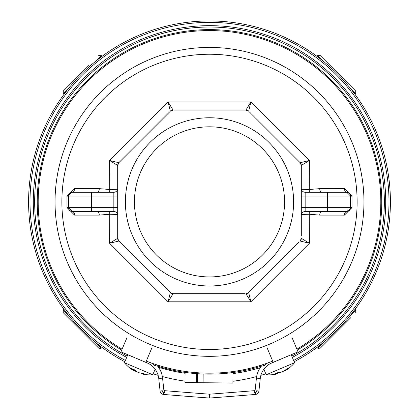 <?xml version="1.0" encoding="UTF-8"?>
<svg xmlns="http://www.w3.org/2000/svg" width="419" height="419" viewBox="0 0 419 419"><rect width="100%" height="100%" fill="white"/><g stroke="black" fill="none" stroke-linecap="round" stroke-linejoin="round"><path stroke-width="0.63" d="M146.315 361.089A171.298 171.298 0 0 0 272.685 361.089M296.914 349.189A171.298 171.298 0 0 0 209.5 30.571A171.298 171.298 0 0 0 122.086 349.189M125.391 360.445A179.5 179.5 0 0 1 209.5 22.375A179.5 179.5 0 0 1 293.609 360.445M121.709 350.085A172.261 172.261 0 0 1 209.5 29.613A172.261 172.261 0 0 1 297.291 350.085M265.206 364.876A172.261 172.261 0 0 1 263.342 365.499M261.383 366.133A172.261 172.261 0 0 1 157.617 366.133M155.659 365.499A172.261 172.261 0 0 1 153.794 364.876M209.5 47.415A154.459 154.459 0 0 1 363.959 201.874A154.459 154.459 0 0 1 209.5 356.328A154.459 154.459 0 0 1 55.041 201.874A154.459 154.459 0 0 1 209.5 47.415A154.459 154.459 0 0 1 363.959 201.874A154.459 154.459 0 0 1 209.5 356.328A154.459 154.459 0 0 1 55.041 201.874A154.459 154.459 0 0 1 209.5 47.415M301.308 215.345A3.85 3.85 0 0 1 305.158 211.495A3.85 3.85 0 0 0 301.308 215.345A3.85 3.85 0 0 1 305.158 211.495L346.733 211.495A3.85 2.32 -90 0 0 344.418 215.115L319.718 215.104L309.274 214.24L309.421 243.261L250.892 301.795L168.108 301.795L109.579 243.261L109.726 214.24L99.282 215.104L74.582 215.115L66.988 207.552L66.988 196.192L74.582 188.629L99.282 188.639L109.726 189.503L109.579 160.482L168.108 101.948L250.892 101.948L309.421 160.482L309.274 189.503L319.718 188.639L344.418 188.629A3.85 2.32 -90 0 0 346.733 192.248L305.158 192.248A3.85 3.85 0 0 1 301.308 188.398A3.85 3.85 0 0 0 305.158 192.248L305.158 207.646L327.485 207.646L327.485 196.097L301.308 196.097M344.418 215.115L352.012 207.552L350.583 207.646L350.583 196.097L352.012 196.192L352.012 207.552M352.012 196.192L344.418 188.629M301.308 189.268L309.274 189.503A3.85 1.807 99.8 0 0 309.594 192.248M249.546 112.083L300.182 162.713A3.85 3.85 -45 0 1 301.308 165.437L300.182 162.713L309.421 160.482L301.308 165.437L301.308 235.782M293.609 201.874A84.109 84.109 0 0 1 209.5 285.983A84.109 84.109 0 0 1 125.391 201.874A84.109 84.109 0 0 1 209.5 117.76A84.109 84.109 0 0 1 293.609 201.874M169.454 291.661L118.818 241.03A3.85 3.85 135 0 1 117.692 238.306L118.818 241.03L109.579 243.261L117.692 238.306L117.692 165.437L109.579 160.482L118.818 162.713L169.454 112.083M244.67 293.677L173.068 293.677L168.108 301.795L170.344 292.551L173.068 293.677L178.117 293.677M299.286 241.92L248.656 292.551L250.892 301.795L245.932 293.677L248.656 292.551L249.546 291.661M300.182 241.03L301.308 238.306L309.421 243.261L300.182 241.03A3.85 3.85 0 0 0 301.308 238.306M209.5 126.81A75.064 75.064 0 0 1 284.564 201.874A75.064 75.064 0 0 1 209.5 276.933A75.064 75.064 0 0 1 134.436 201.874A75.064 75.064 0 0 1 209.5 126.81M118.818 241.03L119.714 241.92M174.33 110.066L245.932 110.066L250.892 101.948L248.656 111.192L245.932 110.066L240.883 110.066M173.068 110.066L170.344 111.192L168.108 101.948L173.068 110.066A3.85 3.85 45 0 0 170.344 111.192M118.818 162.713L117.692 165.437A3.85 3.85 180 0 1 118.818 162.713L119.714 161.823M300.182 162.713L299.286 161.823M109.406 192.248A3.85 1.807 -99.8 0 0 109.726 189.503L117.692 189.268M117.692 214.476L109.726 214.24A3.85 1.807 -80.2 0 0 109.406 211.495M309.594 211.495A3.85 1.807 80.2 0 0 309.274 214.24L301.308 214.476M319.718 215.104A3.85 1.995 90 0 1 321.713 211.495M321.713 192.248A3.85 1.995 90 0 1 319.718 188.639M327.485 211.495L327.485 207.646L350.583 207.646A3.85 3.85 0 0 1 346.733 211.495L350.431 208.704M346.733 192.248A3.85 3.85 0 0 1 350.583 196.097L346.733 192.248A3.85 3.85 0 0 1 350.583 196.097L327.485 196.097L327.485 192.248M99.282 188.639A3.85 1.995 -90 0 1 97.287 192.248M117.692 188.398A3.85 3.85 0 0 1 113.842 192.248A3.85 3.85 0 0 0 117.692 188.398A3.85 3.85 0 0 1 113.842 192.248L72.267 192.248A3.85 2.32 90 0 0 74.582 188.629M78.044 211.495L91.515 211.495L78.044 211.495M117.692 215.345A3.85 3.85 0 0 0 113.842 211.495L72.267 211.495A3.85 2.32 -90 0 1 74.582 215.115M66.988 207.552L68.417 207.646L68.417 196.097A3.85 3.85 0 0 1 72.267 192.248L68.569 195.039M72.267 192.248A3.85 3.85 0 0 0 68.417 196.097L66.988 196.192M72.267 211.495A3.85 3.85 0 0 1 68.417 207.646L72.267 211.495A3.85 3.85 0 0 1 68.417 207.646L113.842 207.646L113.842 196.097L91.515 196.097L91.515 211.495M97.287 211.495A3.85 1.995 -90 0 1 99.282 215.104M173.068 293.677A3.85 3.85 90 0 1 170.344 292.551M248.656 292.551A3.85 3.85 45 0 1 245.932 293.677M245.932 110.066A3.85 3.85 90 0 1 248.656 111.192M156.434 364.771A23.097 23.097 0 0 1 162.572 378.127A23.097 23.097 0 0 0 156.434 364.771L155.03 366.091L155.03 369.081L155.03 366.091A21.17 21.17 0 0 0 151.427 363.027M161.928 390.194L161.996 390.827A1.922 1.922 0 0 0 163.75 392.54A8658.719 8658.719 0 0 0 164.389 392.593A2.692 2.692 0 0 1 161.928 390.194L163.839 389.989A0.77 0.77 0 0 0 164.541 390.67A8656.797 8656.797 0 0 0 209.5 394.19L209.5 398.05A8660.646 8660.646 0 0 1 163.599 394.457A3.85 3.85 0 0 1 160.079 391.032L158.743 378.54L162.572 378.127L163.839 389.989A0.77 0.77 0 0 0 164.541 390.67A8656.797 8656.797 0 0 0 209.5 394.19A8656.797 8656.797 0 0 0 254.459 390.67A0.77 0.77 0 0 0 255.161 389.989L256.428 378.127A23.097 23.097 0 0 1 262.566 364.771L263.97 366.091A21.17 21.17 0 0 1 267.573 363.027M126.941 337.667L120.965 351.855L147.912 363.226M155.03 369.081A19.248 19.248 0 0 1 158.743 378.54A19.248 19.248 0 0 0 147.074 362.849M292.059 337.667L298.035 351.855L271.926 362.849A19.248 19.248 0 0 0 263.97 369.081L263.97 366.091L263.97 369.081A19.248 19.248 0 0 0 260.257 378.54L258.921 391.032A3.85 3.85 0 0 1 255.401 394.457A8660.646 8660.646 0 0 1 209.5 398.05A8660.646 8660.646 0 0 1 163.599 394.457A3.85 3.85 0 0 1 160.079 391.032L161.996 390.827M267.228 348.121L273.204 362.315M151.772 348.121L145.796 362.315M291.184 354.741L294.567 362.702L266.227 374.748A32.719 32.719 0 0 0 277.771 373.706M277.409 373.8L277.792 373.638L277.409 373.8L277.792 373.638L277.53 372.763M285.868 369.642L286.125 370.097A32.719 24.883 -120.7 0 0 289.073 367.824A31.718 15.849 -148.3 0 1 288.115 368.285A31.718 15.849 -148.3 0 1 287.078 368.673A32.719 28.162 76.8 0 1 283.6 371.171L281.364 372.119A32.719 21.055 -119.6 0 1 278.096 372.491A31.718 22.437 112 0 1 275.273 373.69A32.719 16.409 72.8 0 0 277.792 373.638M288.413 355.909L270.512 363.514M286.125 370.097L285.737 370.26L286.125 370.097L285.737 370.26L285.533 369.893M282.165 371.779L279.929 372.727L279.792 372.386M277.928 373.188A32.719 28.162 -122.9 0 0 279.929 372.727M155.13 369.212L152.773 374.748L124.433 362.702A32.719 32.719 0 0 0 133.2 370.296M132.875 370.097L133.263 370.26L132.875 370.097L133.263 370.26L133.708 369.469M141.742 373.303L141.591 373.8A32.719 24.883 -74.7 0 0 145.273 374.345A31.718 15.849 -102.2 0 1 144.283 373.978A31.718 15.849 -102.2 0 1 143.282 373.502A32.719 28.162 122.9 0 1 139.071 372.727L136.835 371.779A32.719 21.055 -73.5 0 1 134.295 369.684A31.718 22.437 158 0 1 131.472 368.484A32.719 16.409 118.8 0 0 133.263 370.26M148.488 363.514L130.587 355.909M141.591 373.8L141.208 373.638L141.591 373.8L141.208 373.638L141.329 373.235M137.636 372.119L135.4 371.171L135.552 370.831M133.682 370.045A32.719 28.162 -76.8 0 0 135.4 371.171M294.164 361.759A180.924 180.924 0 0 0 209.5 20.95A180.924 180.924 0 0 0 124.836 361.759M153.176 373.8A180.924 180.924 0 0 0 158.125 375.345M162.342 376.54A180.924 180.924 0 0 0 184.994 381.128M196.532 382.327A180.924 180.924 0 0 0 197.297 382.379M205.776 382.757A180.924 180.924 0 0 0 209.17 382.793M232.922 381.269A180.924 180.924 0 0 0 256.658 376.54M260.875 375.345A180.924 180.924 0 0 0 265.824 373.8M350.965 86.262L320.346 55.643L355.731 91.028L355.731 93.746L350.546 88.566M88.687 65.61L63.269 91.028L88.687 65.61M68.035 317.482L98.654 348.1L63.269 312.715L63.269 309.997L68.454 315.177M350.965 317.482L320.346 348.1L318.016 348.404L317.623 348.1L322.808 342.92M332.393 336.054L325.107 343.339M196.626 373.648L196.527 382.652L184.978 382.521L185.093 372.397M233.016 372.517L232.901 383.06L197.297 382.662L197.396 373.706M158.419 367.196A173.225 173.225 0 0 0 185.083 373.271M196.616 374.565A173.225 173.225 0 0 0 197.386 374.628M233.006 373.58A173.225 173.225 0 0 0 260.236 367.693M126.685 357.407A176.21 176.21 0 0 1 209.5 25.659A176.21 176.21 0 0 1 292.315 357.407M291.781 356.15A174.849 174.849 0 0 0 344.696 90.991A174.849 174.849 0 0 0 74.304 90.991A174.849 174.849 0 0 0 127.219 356.15M209.5 349.498A147.624 147.624 0 0 0 357.124 201.874A147.624 147.624 0 0 0 209.5 54.245A147.624 147.624 0 0 0 61.876 201.874A147.624 147.624 0 0 0 209.5 349.498M346.733 211.495A3.85 3.85 0 0 0 350.583 207.646M305.158 211.495L305.158 207.646L301.308 207.646M91.515 192.248L91.515 196.097L68.417 196.097M113.842 192.248L113.842 196.097L117.692 196.097M117.692 207.646L113.842 207.646L113.842 211.495M255.25 392.54A1.922 1.922 0 0 0 257.004 390.827L257.072 390.194A2.692 2.692 0 0 1 254.611 392.593A8658.719 8658.719 0 0 0 255.25 392.54L255.401 394.457A8660.646 8660.646 0 0 1 209.5 398.05M257.004 390.827L258.921 391.032A3.85 3.85 0 0 1 255.401 394.457M263.97 369.081A19.248 19.248 0 0 0 260.257 378.54L256.428 378.127A23.097 23.097 0 0 1 262.566 364.771M209.5 394.19A8656.797 8656.797 0 0 0 254.459 390.67A0.77 0.77 0 0 0 255.161 389.989L257.072 390.194M164.541 390.67L164.389 392.593M163.75 392.54L163.599 394.457M254.459 390.67L254.611 392.593M322.808 60.823L317.623 55.643L320.346 55.643M102.047 56.314L101.377 55.643L96.192 60.823M68.454 88.566L63.269 93.746L63.269 91.028M96.192 342.92L101.377 348.1L100.031 348.666L98.654 348.1M350.546 315.177L355.731 309.997L355.731 312.715M203.068 382.725L203.168 374.015M263.87 369.212L266.227 374.748M285.8 370.296A32.719 32.719 0 0 0 294.567 362.702M285.318 370.045L285.538 370.433M277.771 372.648L278.054 373.612M127.816 354.741L124.433 362.702M141.229 373.706A32.719 32.719 0 0 0 152.773 374.748M141.072 373.188L140.946 373.612M133.954 369.558L133.462 370.433M355.055 94.422L355.731 93.746M316.953 56.314L317.623 55.643M101.377 55.643L100.031 55.078L98.654 55.643M63.945 94.422L63.269 93.746M63.945 309.322L63.269 309.997M102.047 347.43L101.377 348.1M316.953 347.43L317.623 348.1M355.055 309.322L355.731 309.997"/></g></svg>
